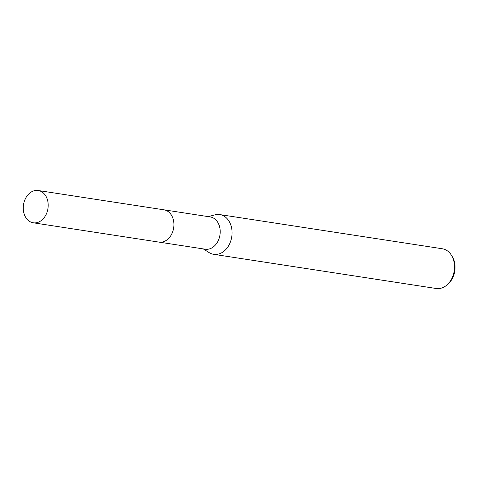<?xml version="1.0" encoding="UTF-8"?>
<svg xmlns="http://www.w3.org/2000/svg" width="479" height="479" viewBox="0 0 479 479"><rect width="100%" height="100%" fill="white"/><g stroke="black" fill="none" stroke-linecap="round" stroke-linejoin="round"><path stroke-width="0.72" d="M159.309 242.158L205.257 249.212A16.334 12.364 -81.3 0 0 218.46 240.153A16.334 12.364 -81.3 0 0 210.215 216.927L164.273 209.868M203.288 248.912L209.113 252.595A20.106 15.22 -81.3 0 0 213.682 254.319A20.106 15.22 -81.3 0 0 229.932 243.17A20.106 15.22 -81.3 0 0 219.783 214.58A20.106 15.22 -81.3 0 0 214.909 214.861L208.251 216.622M213.682 254.319L436.153 288.49A20.106 15.22 -81.3 0 0 446.997 284.939A20.106 15.22 -81.3 0 0 452.404 277.341A20.106 15.22 -81.3 0 0 451.535 255.397A20.106 15.22 -81.3 0 0 442.255 248.751L219.783 214.58M446.997 284.939L448.057 284.011A18.651 14.119 -81.3 0 0 453.074 276.958A18.651 14.119 -81.3 0 0 452.266 256.6L451.535 255.397M42.092 192.025A16.334 12.364 -81.3 0 0 38.212 190.51A16.334 12.364 -81.3 0 0 24.094 202.108A16.334 12.364 -81.3 0 0 29.369 221.28A16.334 12.364 -81.3 0 0 33.249 222.795A16.334 12.364 -81.3 0 0 47.367 211.197A16.334 12.364 -81.3 0 0 42.092 192.025M33.249 222.795L158.968 242.111A16.34 12.37 -81.3 0 0 173.093 230.507A16.34 12.37 -81.3 0 0 167.812 211.329A16.34 12.37 -81.3 0 0 163.932 209.814L38.212 190.51"/></g></svg>
